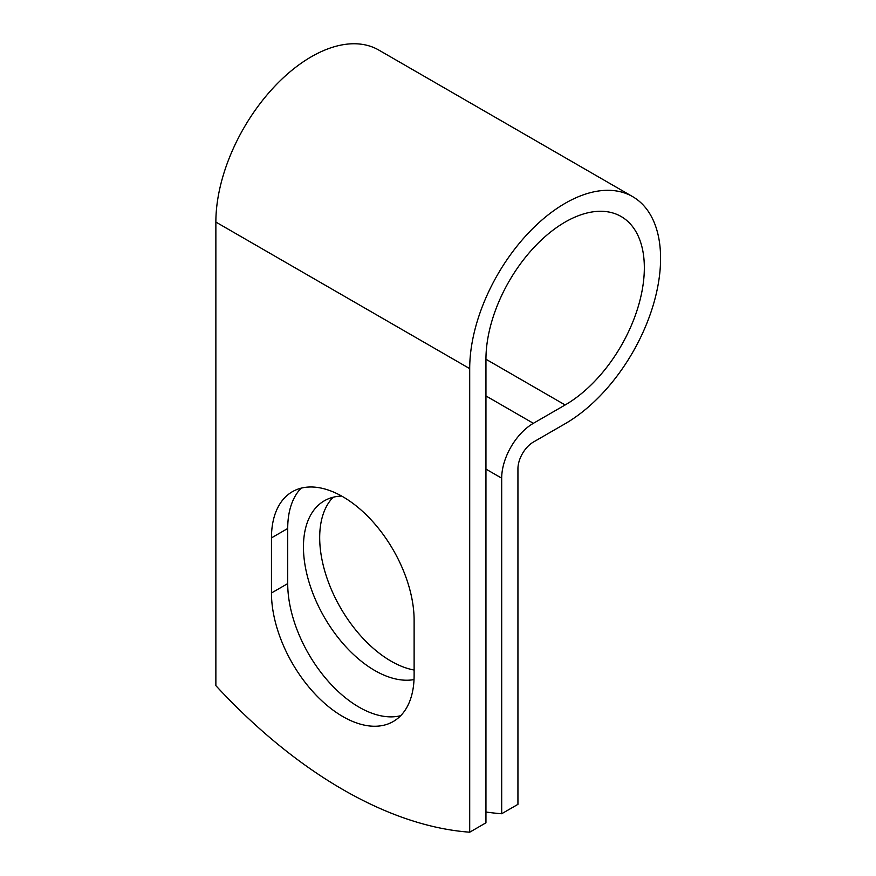 <?xml version="1.0" encoding="UTF-8"?>
<svg xmlns="http://www.w3.org/2000/svg" width="876" height="876" viewBox="0 0 876 876"><rect width="100%" height="100%" fill="white"/><g stroke="black" fill="none" stroke-linecap="round" stroke-linejoin="round"><path stroke-width="1.31" d="M342.79 716.535A100.871 58.243 -120 0 0 393.225 721.528A100.871 58.243 -120 0 0 414.118 675.352L414.118 620.241A100.871 58.243 -120 0 0 370.088 518.734A100.871 58.243 -120 0 0 292.354 491.71A100.871 58.243 -120 0 0 271.461 537.886L271.461 592.986A100.871 58.243 -120 0 0 342.79 716.535M301.136 488.162A100.871 58.243 -120 0 0 287.711 528.502L287.711 583.613A100.871 58.243 -120 0 0 359.04 707.151A100.871 58.243 -120 0 0 400.693 715.692M414.118 670.03A100.871 58.243 60 0 1 391.014 661.139A100.871 58.243 60 0 1 327.536 579.693A100.871 58.243 60 0 1 333.121 497.25M414.019 679.579A100.871 58.243 60 0 1 374.775 670.512A100.871 58.243 60 0 1 308.878 581.62A100.871 58.243 60 0 1 324.339 500.798A100.871 58.243 60 0 1 341.695 496.09M485.95 812.008A448.72 259.066 -120 0 0 501.685 813.738L501.685 478.176A44.796 25.864 -60 0 1 533.364 423.316L565.14 404.964A111.997 64.66 120 0 0 638.308 306.272A111.997 64.66 120 0 0 621.15 216.525A111.997 64.66 120 0 0 534.842 246.528A111.997 64.66 120 0 0 485.95 359.237L485.95 822.816L469.7 832.2A448.72 259.066 60 0 1 215.868 685.656L215.868 222.066A134.97 77.931 120 0 1 274.79 86.242A134.97 77.931 120 0 1 378.804 50.074L632.636 196.629A134.97 77.931 120 0 0 528.622 232.786A134.97 77.931 120 0 0 469.7 368.621L469.7 832.2M501.685 813.738L517.935 804.354L517.935 468.802A21.823 12.603 -60 0 1 533.364 442.073L565.14 423.721A134.97 77.931 120 0 0 653.321 304.782A134.97 77.931 120 0 0 632.636 196.629M501.685 478.176L485.95 469.098M469.7 368.621L215.868 222.066M565.14 404.964L485.95 359.237M533.364 423.316L485.95 395.941M287.711 528.502L271.461 537.886M287.711 583.613L271.461 592.986"/></g></svg>
